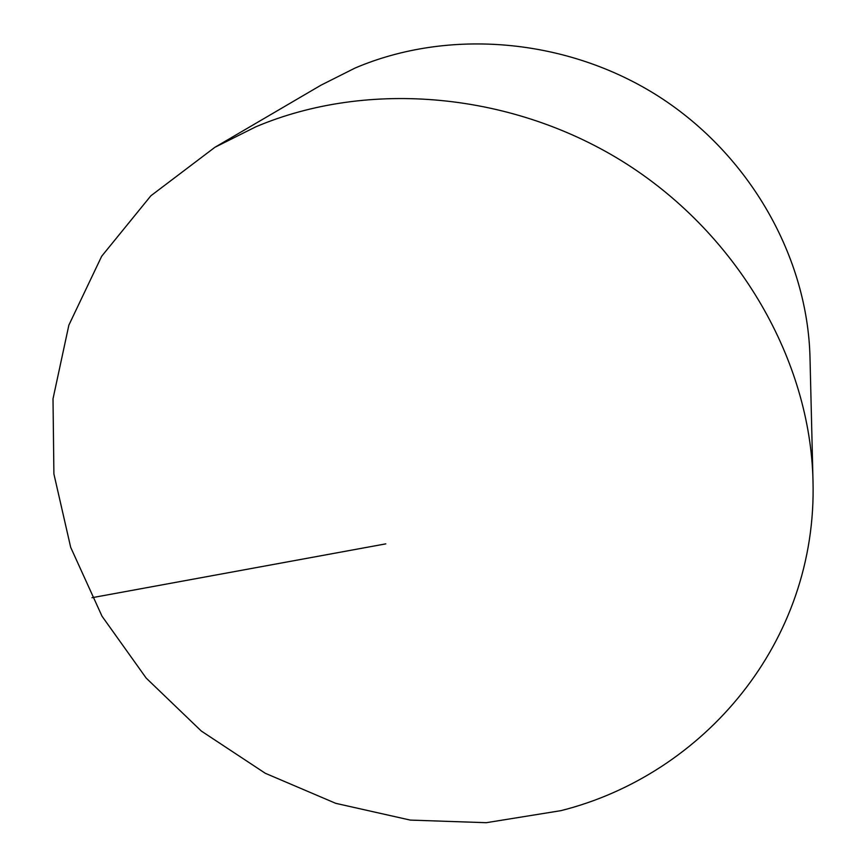 <?xml version="1.0" encoding="UTF-8"?>
<svg xmlns="http://www.w3.org/2000/svg" width="866" height="866" viewBox="0 0 866 866"><rect width="100%" height="100%" fill="white"/><g stroke="black" fill="none" stroke-linecap="round" stroke-linejoin="round"><path stroke-width="1.3" d="M255.762 126.837L214.887 147.307L150.89 195.77L101.69 256.228L68.869 325.118L53.01 398.825L53.898 473.929L70.676 547.312L101.993 616.17L146.192 678.1L201.323 731.056L265.277 773.273L335.737 803.334L410.278 820.091L486.248 822.7L560.865 810.663C703.473 774.929 817.721 642.323 812.99 480.598C810.305 361.198 739.683 236.277 626.562 163.934C513.354 91.785 367.974 79.25 255.762 126.837M812.99 480.598L810.002 357.712C807.664 257.592 750.313 155.187 658.701 96.429C566.97 37.888 448.599 28.156 355.114 68.024L320.961 85.193L214.887 147.307M385.814 543.859L91.958 597.713"/></g></svg>
